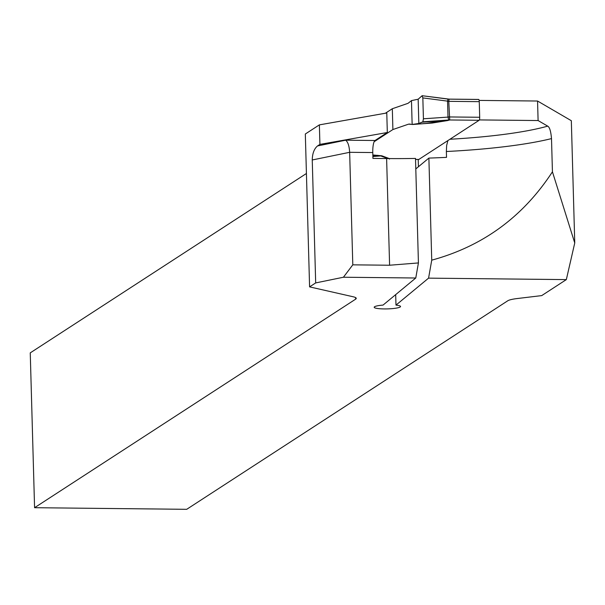 <?xml version="1.0" encoding="UTF-8"?>
<svg xmlns="http://www.w3.org/2000/svg" width="605" height="605" viewBox="0 0 605 605"><rect width="100%" height="100%" fill="white"/><g stroke="black" fill="none" stroke-linecap="round" stroke-linejoin="round"><path stroke-width="0.91" d="M415.771 278.005L418.426 262.933L389.597 265.232L352.798 264.839L349.652 152.309C349.251 145.896 347.905 141.857 345.621 140.194L317.519 145.949L319.916 144.391L387.321 132.51L375.009 140.504A10.535 2.541 -89.4 0 0 372.771 152.551L349.652 152.309L312.248 159.97L315.681 282.921L343.421 277.234L415.771 278.005L383.048 305.086A13.174 2.019 -1.6 0 0 374.192 307.249A13.174 2.019 -1.6 0 0 387.419 308.898A13.174 2.019 -1.6 0 0 400.533 306.508A13.174 2.019 -1.6 0 0 395.98 305.117L428.574 278.141L566.333 279.608L574.75 242.983L552.433 171.805C523.098 216.787 482.866 246.243 431.736 260.158L428.574 278.141M566.333 279.608L541.717 295.603L517.313 298.53A21.077 3.237 178.4 0 0 507.754 300.783L186.695 509.319L34.576 507.701L355.634 299.165A21.077 3.237 178.4 0 0 356.247 298.356A21.077 3.237 178.4 0 0 353.214 296.783L309.586 286.876L305.321 134L319.372 124.872L386.776 112.991L387.321 132.51M309.586 286.876L315.681 282.921M319.916 144.391L319.372 124.872M317.519 145.949C314.169 148.769 312.407 153.443 312.248 159.97M418.426 262.933L415.506 158.427A155.424 23.86 -1.6 0 1 386.618 158.555L372.937 158.404L372.771 152.551M552.433 171.805L551.503 138.598C550.868 131.255 549.597 127.103 547.691 126.135L538.102 120.546L479.379 119.919M551.503 138.598A155.424 23.86 -1.6 0 1 446.361 151.507L446.528 157.361A155.424 23.86 -1.6 0 1 428.885 158.087L431.736 260.158M479.137 100.407L537.558 101.027L538.102 120.546M574.75 242.983L571.332 120.713L537.558 101.027M418.426 166.738L418.221 159.463M446.361 151.507L446.649 145.525L447.882 140.579M428.885 158.087L415.801 168.916M34.576 507.701L30.25 352.874L306.425 173.491M395.98 305.117L395.685 294.627M352.798 264.839L343.421 277.234M418.652 159.433A2.632 0.635 -89.4 0 0 418.751 159.47A2.632 0.635 -89.4 0 0 418.849 159.433L479.137 120.282A2.632 0.635 -89.4 0 0 479.697 117.272L479.258 101.663A2.632 0.635 -89.4 0 0 478.653 99.432A2.632 0.635 -89.4 0 0 478.555 99.47L449.129 99.152L448.774 101.337L449.712 119.971A10.535 10.255 47.5 0 0 448.721 120.017L447.995 117.098L423.424 118.792L422.834 97.904L447.549 101.133L447.965 99.046M422.834 97.904L422.131 95.711L418.161 99.22L411.476 100.611L412.141 124.448L408.617 124.138L392.895 129.546L392.32 108.734L385.377 113.241M392.32 108.734L408.035 103.319L411.476 100.611M447.602 120.554L432.212 123.042L426.616 123.367L448.728 120.024A10.535 10.096 57 0 1 449.696 119.987L447.602 120.554A10.535 6.829 80.8 0 0 446.861 120.501L422.093 122.202L422.865 121.802L423.424 118.792M374.147 141.729L392.895 129.546M372.839 154.971L381.8 155.787L372.869 155.893M377.717 155.319L376.181 156.128L372.884 156.377M412.141 124.448L418.841 123.488L422.093 122.202M412.625 124.486L432.212 123.042M449.107 99.122L422.131 95.711M449.129 99.152A10.535 10.255 -132.5 0 1 448.131 99.107M448.781 101.3A10.535 2.019 4.4 0 1 447.549 101.133L447.995 117.098A10.535 1.195 -7.5 0 0 449.22 116.984M381.8 155.787L389.144 158.518A10.535 9.733 -69.6 0 0 388.652 158.571M418.841 123.488L418.161 99.22L418.841 123.488L422.865 121.802L423.424 118.792L422.834 97.904L422.131 95.711L418.161 99.22M345.621 140.194L375.009 140.504M389.597 265.232L386.618 158.555M449.931 139.256A144.89 22.241 178.4 0 0 547.691 126.135M355.634 299.165L355.589 297.584M479.137 120.282L449.712 119.971M426.85 123.405L425.912 123.443M410.281 124.07L408.617 124.138M389.144 158.518L389.461 159.107M418.751 159.47L415.537 159.433L418.849 159.433M447.987 116.924A10.535 1.618 -1.6 0 0 449.212 116.946L479.697 117.272M479.258 101.663L448.774 101.337A10.535 1.618 -1.6 0 1 447.549 101.307M387.835 158.563L380.764 155.931L372.884 156.529M422.865 121.802L448.728 120.024M422.373 95.741L447.798 99.069M478.653 99.432L449.122 99.122M412.897 124.479L429.641 123.148M430.17 123.102L429.24 123.17"/></g></svg>
